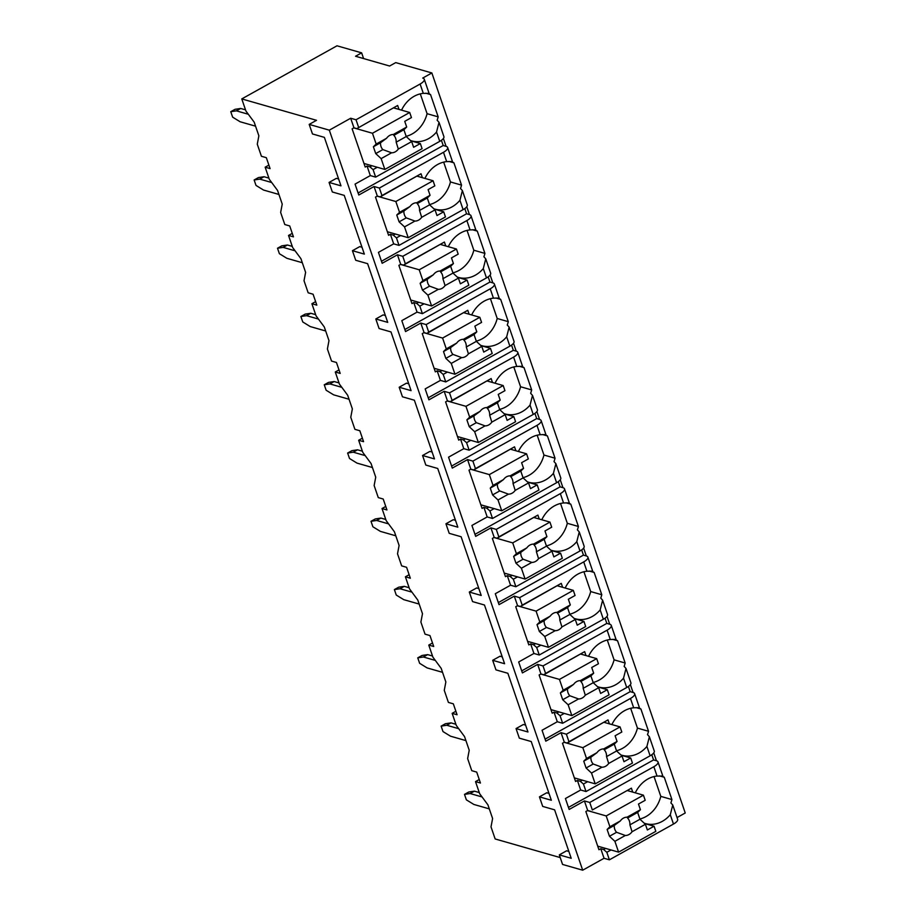 <?xml version="1.0" encoding="UTF-8"?>
<svg xmlns="http://www.w3.org/2000/svg" width="916" height="916" viewBox="0 0 916 916"><rect width="100%" height="100%" fill="white"/><g stroke="black" fill="none" stroke-linecap="round" stroke-linejoin="round"><path stroke-width="1.37" d="M389.621 66.021L395.723 62.609L431.86 72.959L422.711 78.066A10.03 3.561 161.1 0 1 424.268 79.234A10.03 3.561 161.1 0 1 420.112 84.02L356.015 119.767L350.679 118.244L329.313 130.164L309.196 124.404L316.524 120.317L241.778 98.917L336.996 45.8L361.637 52.853L355.534 56.254L389.621 66.021M431.86 72.959L685.237 812.996L677.05 817.564M361.637 52.853L363.595 58.567M479.251 779.527L475.519 781.611L479.652 793.691L487.93 804.866L492.602 818.526L491.01 826.873L495.155 838.964L560.214 857.582M241.778 98.917L245.912 111.008L254.19 122.172L258.862 135.831L257.281 144.178L261.415 156.27L266.338 157.678L270.083 168.601L265.159 167.193L268.88 165.109M455.882 711.263L452.149 713.346L456.283 725.426L464.549 736.601L469.221 750.25L467.641 758.608L471.774 770.688L476.709 772.096L480.442 783.02L475.519 781.611M432.501 642.998L428.768 645.07L432.913 657.161L441.18 668.337L445.852 681.985L444.271 690.332L448.405 702.423L453.328 703.832L457.073 714.755L452.149 713.346M409.131 574.721L405.399 576.805L409.532 588.885L417.799 600.06L422.482 613.72L420.891 622.067L425.035 634.147L429.959 635.567L433.703 646.49L428.768 645.07M385.75 506.456L382.018 508.54L386.163 520.62L394.43 531.795L399.101 545.444L397.521 553.802L401.655 565.882L406.59 567.29L410.322 578.214L405.399 576.805M362.381 438.18L358.648 440.264L362.782 452.355L371.06 463.519L375.732 477.179L374.14 485.526L378.285 497.617L383.209 499.025L386.953 509.949L382.018 508.54M339.012 369.915L335.279 371.999L339.412 384.079L347.679 395.254L352.362 408.902L350.771 417.261L354.904 429.341L359.839 430.749L363.572 441.672L358.648 440.264M315.631 301.65L311.898 303.723L316.043 315.814L324.31 326.989L328.981 340.637L327.401 348.996L331.535 361.076L336.458 362.484L340.202 373.407L335.279 371.999M292.261 233.374L288.529 235.458L292.662 247.538L300.94 258.713L305.612 272.373L304.02 280.72L308.165 292.799L313.089 294.219L316.833 305.142L311.898 303.723M265.159 167.193L269.293 179.273L277.559 190.448L282.231 204.096L280.651 212.455L284.784 224.535L289.719 225.943L293.452 236.866L288.529 235.458M362.003 247.251L359.759 246.61L352.431 250.698L364.35 254.11L344.244 195.394L332.336 191.982L329.062 182.433L336.39 178.345L338.622 178.986M408.742 383.793L406.509 383.151L399.181 387.239L411.089 390.651L390.995 331.935L379.087 328.523L375.812 318.974L383.14 314.886L385.373 315.528M455.492 520.334L453.26 519.693L445.932 523.78L457.84 527.181L437.733 468.477L425.825 465.065L422.562 455.504L429.879 451.416L432.123 452.057M502.243 656.864L499.999 656.234L492.682 660.31L504.59 663.722L484.484 605.018L472.576 601.606L469.301 592.045L476.629 587.957L478.862 588.599M548.993 793.405L546.749 792.764L539.432 796.851L551.34 800.263L531.234 741.548L519.326 738.147L516.052 728.586L523.38 724.499L525.612 725.14M329.313 130.164L582.69 870.2L562.561 864.441L559.298 854.88L566.615 850.792L568.859 851.433M248.328 114.26L236.397 110.847L230.763 111.695L232.641 117.156L240.141 121.771L255.564 126.179M245.522 109.851L240.679 108.466L235.034 109.313L230.763 111.695M236.397 110.847L240.679 108.466M309.196 124.404L312.47 133.954L324.379 137.366L340.97 185.834L329.062 182.433M539.432 796.851L542.696 806.412L554.604 809.824L571.206 858.292L559.298 854.88M492.682 660.31L495.957 669.871L507.865 673.283L527.96 731.998L516.052 728.586M445.932 523.78L449.206 533.33L461.114 536.742L481.209 595.457L469.301 592.045M399.181 387.239L402.456 396.8L414.364 400.2L434.47 458.916L422.562 455.504M352.431 250.698L355.706 260.259L367.614 263.671L387.72 322.375L375.812 318.974M358.099 192.99L443.207 145.507L446.081 146.331A10.03 3.561 161.1 0 1 447.638 147.51A10.03 3.561 161.1 0 1 443.481 152.285L379.396 188.043L374.049 186.509L358.797 195.028L355.053 184.105L370.316 175.586L367.041 166.036L365.209 167.055L352.122 128.824L353.954 127.805L350.679 118.244M374.049 186.509L377.323 196.07L375.491 197.089L388.59 235.32L390.411 234.301L393.685 243.862L378.434 252.369L382.167 263.293L397.43 254.785L400.704 264.335L398.872 265.365L411.96 303.597L413.792 302.566L417.066 312.127L401.803 320.646L405.548 331.569L420.799 323.05L424.074 332.611L422.242 333.63L435.329 371.862L437.161 370.843L440.436 380.392L425.173 388.911L428.917 399.834L444.18 391.315L447.443 400.876L445.611 401.895L458.71 440.127L460.542 439.108L463.805 448.668L448.554 457.176L452.286 468.099L467.549 459.592L470.824 469.152L468.992 470.171L482.079 508.403L483.911 507.372L487.186 516.933L471.923 525.452L475.667 536.375L490.919 527.856L494.193 537.417L492.361 538.436L505.449 576.668L507.281 575.649L510.555 585.21L495.293 593.717L499.037 604.64L514.3 596.133L517.574 605.682L515.742 606.713L528.83 644.933L530.662 643.914L533.936 653.474L518.674 661.982L522.406 672.905L537.669 664.398L540.944 673.958L539.112 674.977L552.199 713.209L554.031 712.19L557.306 721.739L542.043 730.258L545.787 741.181L561.05 732.663L564.313 742.223L562.481 743.242L575.58 781.474L577.401 780.455L580.675 790.016L565.424 798.523L569.157 809.446L584.419 800.939L587.694 810.488L585.862 811.519L598.95 849.75L600.782 848.72L604.056 858.281L582.69 870.2M639.895 819.007A29.335 24.434 106 0 0 660.814 796.382L671.909 799.553A29.335 24.434 106 0 1 670.878 802.908L672.756 805.004L677.634 819.282A10.03 3.561 161.1 0 1 673.478 824.057L609.392 859.815L604.056 858.281M672.756 805.004L670.283 814.725L673.478 824.057M420.112 84.02L423.306 93.352L428.963 93.432M653.749 752.895L656.44 760.749A10.03 3.561 161.1 0 1 657.997 761.929A10.03 3.561 161.1 0 1 653.852 766.715L657.047 776.047L662.703 776.115M630.38 684.618L633.071 692.485A10.03 3.561 161.1 0 1 634.628 693.664A10.03 3.561 161.1 0 1 630.471 698.439L633.666 707.77L638.269 707.679A29.335 24.434 106 0 1 640.902 708.995L648.528 731.277A29.335 24.434 106 0 1 647.498 734.632L649.375 736.739L646.914 746.448L650.108 755.792L586.022 791.538L580.675 790.016M649.375 736.739L654.264 751.005A10.03 3.561 161.1 0 1 650.108 755.792M639.322 707.85L638.269 707.679M606.999 616.353L609.701 624.22A10.03 3.561 161.1 0 1 611.258 625.388A10.03 3.561 161.1 0 1 607.102 630.174L610.296 639.505L614.899 639.414A29.335 24.434 106 0 1 617.533 640.719L625.159 663.012A29.335 24.434 106 0 1 624.128 666.367L626.006 668.474L623.533 678.183L626.739 687.515L562.642 723.274L557.306 721.739M626.006 668.474L630.884 682.741A10.03 3.561 161.1 0 1 626.739 687.515M615.953 639.586L614.899 639.414M583.629 548.089L586.32 555.943A10.03 3.561 161.1 0 1 587.877 557.123A10.03 3.561 161.1 0 1 583.721 561.897L586.927 571.24L591.53 571.149A29.335 24.434 106 0 1 594.152 572.454L601.789 594.747A29.335 24.434 106 0 1 600.759 598.091L602.625 600.198L600.163 609.919L603.358 619.25L539.272 654.997L533.936 653.474M602.625 600.198L607.514 614.464A10.03 3.561 161.1 0 1 603.358 619.25M592.583 571.309L591.53 571.149M560.26 479.812L562.951 487.678A10.03 3.561 161.1 0 1 564.508 488.858A10.03 3.561 161.1 0 1 560.352 493.632L563.546 502.964L568.149 502.873A29.335 24.434 106 0 1 570.783 504.189L578.408 526.471A29.335 24.434 106 0 1 577.378 529.826L579.255 531.933L576.794 541.642L579.988 550.974L515.891 586.732L510.555 585.21M579.255 531.933L584.145 546.199A10.03 3.561 161.1 0 1 579.988 550.974M569.202 503.044L568.149 502.873M536.879 411.547L539.57 419.413A10.03 3.561 161.1 0 1 541.138 420.581A10.03 3.561 161.1 0 1 536.982 425.368L540.177 434.699L544.78 434.608A29.335 24.434 106 0 1 547.402 435.913L555.039 458.206A29.335 24.434 106 0 1 554.008 461.561L555.886 463.656L553.413 473.377L556.607 482.709L492.522 518.467L487.186 516.933M555.886 463.656L560.764 477.934A10.03 3.561 161.1 0 1 556.607 482.709M545.833 434.779L544.78 434.608M513.51 343.282L516.2 351.137A10.03 3.561 161.1 0 1 517.758 352.317A10.03 3.561 161.1 0 1 513.601 357.091L516.796 366.434L521.399 366.331A29.335 24.434 106 0 1 524.032 367.648L531.669 389.93A29.335 24.434 106 0 1 530.627 393.285L532.505 395.391L530.043 405.101L533.238 414.444L469.152 450.191L463.805 448.668M532.505 395.391L537.394 409.658A10.03 3.561 161.1 0 1 533.238 414.444M522.452 366.503L521.399 366.331M490.14 275.006L492.831 282.872A10.03 3.561 161.1 0 1 494.388 284.052A10.03 3.561 161.1 0 1 490.232 288.826L493.426 298.158L498.029 298.066A29.335 24.434 106 0 1 500.663 299.383L508.288 321.665A29.335 24.434 106 0 1 507.258 325.02L509.136 327.126L506.674 336.836L509.869 346.168L445.771 381.926L440.436 380.392M509.136 327.126L514.025 341.393A10.03 3.561 161.1 0 1 509.869 346.168M499.083 298.238L498.029 298.066M466.759 206.741L469.45 214.596A10.03 3.561 161.1 0 1 471.007 215.775A10.03 3.561 161.1 0 1 466.862 220.561L470.057 229.893L474.66 229.802A29.335 24.434 106 0 1 477.282 231.107L484.919 253.4A29.335 24.434 106 0 1 483.888 256.755L485.755 258.85L483.293 268.571L486.488 277.903L422.402 313.661L417.066 312.127M485.755 258.85L490.644 273.128A10.03 3.561 161.1 0 1 486.488 277.903M475.713 229.962L474.66 229.802M443.481 152.285L446.676 161.617L451.279 161.525A29.335 24.434 106 0 1 453.912 162.842L461.538 185.124A29.335 24.434 106 0 1 460.508 188.478L462.385 190.585L459.924 200.295L463.118 209.638L399.021 245.385L393.685 243.862M462.385 190.585L467.275 204.852A10.03 3.561 161.1 0 1 463.118 209.638M452.332 161.697L451.279 161.525M427.909 93.26A29.335 24.434 106 0 1 430.543 94.566L438.169 116.859A29.335 24.434 106 0 1 437.138 120.214L439.016 122.32L436.543 132.03L439.749 141.362L375.652 177.12L370.316 175.586M439.016 122.32L443.894 136.587A10.03 3.561 161.1 0 1 439.749 141.362M644.234 823.198A29.335 24.434 106 0 0 645.414 823.576A29.335 24.434 106 0 0 670.283 814.725M446.081 146.331L443.39 138.465M671.909 799.553L664.272 777.26A29.335 24.434 106 0 0 661.65 775.955M443.207 145.507L441.42 140.308M611.018 849.956L606.816 852.304L603.655 849.544L600.782 848.72M606.816 852.304L609.392 859.815M353.954 127.805L356.828 128.629L397.659 105.489L398.998 109.416M356.015 119.767L358.591 127.278M653.852 766.715L589.755 802.462L584.419 800.939M589.755 802.462L592.331 809.973L631.387 788.184L592.331 809.973M590.568 811.313L587.694 810.488M587.648 781.692L583.446 784.027L580.286 781.279L577.401 780.455M583.446 784.027L586.022 791.538M630.471 698.439L566.386 734.197L561.05 732.663M566.386 734.197L568.951 741.708L608.018 719.907L609.369 723.835M564.313 742.223L567.187 743.048L568.951 741.708M564.267 713.415L560.077 715.762L556.905 713.003L554.031 712.19M560.077 715.762L562.642 723.274M607.102 630.174L543.005 665.921L537.669 664.398M543.005 665.921L545.581 673.432L584.648 651.642L585.988 655.57M540.944 673.958L543.818 674.783L545.581 673.432M540.898 645.15L536.696 647.498L533.536 644.738L530.662 643.914M536.696 647.498L539.272 654.997M583.721 561.897L519.635 597.656L514.3 596.133M519.635 597.656L522.212 605.167L561.268 583.378L562.619 587.305M517.574 605.682L520.448 606.507L522.212 605.167M517.517 576.885L513.326 579.221L510.155 576.473L507.281 575.649M513.326 579.221L515.891 586.732M560.352 493.632L496.266 529.391L490.919 527.856M496.266 529.391L498.831 536.902L537.898 515.101L539.238 519.029M494.193 537.417L497.067 538.242L498.831 536.902M494.148 508.609L489.945 510.956L486.785 508.197L483.911 507.372M489.945 510.956L492.522 518.467M536.982 425.368L472.885 461.114L467.549 459.592M472.885 461.114L475.461 468.626L514.529 446.836L515.868 450.764M470.824 469.152L473.698 469.965L475.461 468.626M470.778 440.344L466.576 442.68L463.416 439.932L460.542 439.108M466.576 442.68L469.152 450.191M513.601 357.091L449.516 392.85L444.18 391.315M449.516 392.85L452.08 400.361L491.148 378.56L492.499 382.499M447.443 400.876L450.317 401.7L452.08 400.361M447.397 372.079L443.207 374.415L440.035 371.667L437.161 370.843M443.207 374.415L445.771 381.926M490.232 288.826L426.135 324.585L420.799 323.05M426.135 324.585L428.711 332.084L467.778 310.295L469.118 314.222M424.074 332.611L426.948 333.435L428.711 332.084M424.028 303.803L419.826 306.15L416.666 303.391L413.792 302.566M419.826 306.15L422.402 313.661M466.862 220.561L402.765 256.308L397.43 254.785M402.765 256.308L405.341 263.819L444.397 242.03L445.749 245.957M400.704 264.335L403.578 265.159L405.341 263.819M400.658 235.538L396.456 237.874L393.296 235.126L390.411 234.301M396.456 237.874L399.021 245.385M379.396 188.043L381.961 195.555L421.028 173.754L422.379 177.681M377.323 196.07L380.197 196.894L381.961 195.555M377.278 167.262L373.087 169.609L369.915 166.849L367.041 166.036M373.087 169.609L375.652 177.12M605.659 848.422L603.655 849.544M423.306 93.352A29.335 24.434 106 0 0 401.551 110.149M657.047 776.047A29.335 24.434 106 0 0 635.292 792.844M631.387 788.184L632.738 792.111M620.865 754.921A29.335 24.434 106 0 0 622.033 755.299A29.335 24.434 106 0 0 646.914 746.448M633.666 707.77A29.335 24.434 106 0 0 611.911 724.567M597.484 686.657A29.335 24.434 106 0 0 598.663 687.034A29.335 24.434 106 0 0 623.533 678.183M610.296 639.505A29.335 24.434 106 0 0 588.541 656.303M574.114 618.392A29.335 24.434 106 0 0 575.294 618.758A29.335 24.434 106 0 0 600.163 609.919M586.927 571.24A29.335 24.434 106 0 0 565.172 588.038M550.734 550.115A29.335 24.434 106 0 0 551.913 550.493A29.335 24.434 106 0 0 576.794 541.642M563.546 502.964A29.335 24.434 106 0 0 541.791 519.761M527.364 481.85A29.335 24.434 106 0 0 528.543 482.228A29.335 24.434 106 0 0 553.413 473.377M540.177 434.699A29.335 24.434 106 0 0 518.422 451.496M503.995 413.585A29.335 24.434 106 0 0 505.163 413.952A29.335 24.434 106 0 0 530.043 405.101M516.796 366.434A29.335 24.434 106 0 0 495.041 383.22M480.614 345.309A29.335 24.434 106 0 0 481.793 345.687A29.335 24.434 106 0 0 506.674 336.836M493.426 298.158A29.335 24.434 106 0 0 471.671 314.955M457.244 277.044A29.335 24.434 106 0 0 458.424 277.422A29.335 24.434 106 0 0 483.293 268.571M470.057 229.893A29.335 24.434 106 0 0 448.302 246.69M433.875 208.768A29.335 24.434 106 0 0 435.043 209.146A29.335 24.434 106 0 0 459.924 200.295M446.676 161.617A29.335 24.434 106 0 0 424.921 178.414M410.494 140.503A29.335 24.434 106 0 0 411.673 140.881A29.335 24.434 106 0 0 436.543 132.03M660.814 796.382L654.035 776.55M664.272 777.26L659.463 775.886M644.578 823.518L654.07 826.232L647.36 829.976L645.414 824.285L632.051 831.739L629.91 824.858L639.975 819.248L645.414 824.285M627.62 790.645L643.433 795.168L645.196 800.298L638.475 804.042L640.421 809.733L627.071 817.187A9.263 7.717 106 0 0 623.384 818.148A9.263 7.717 106 0 0 620.338 820.942L609.907 826.759L607.125 829.449L609.461 836.274L616.594 832.289L625.319 835.495L614.888 841.312L618.598 852.132L655.822 831.35L654.07 826.232M643.433 795.168L606.209 815.938L609.907 826.759M625.319 835.495A9.263 7.717 106 0 0 628.994 834.533A9.263 7.717 106 0 0 632.051 831.739M640.421 809.733L637.639 812.423L639.975 819.248M629.91 824.858A9.263 7.717 106 0 0 627.575 818.034L637.639 812.423M627.575 818.034L627.071 817.187L627.575 818.034M620.338 820.942L614.258 825.465A9.263 7.717 106 0 0 616.594 832.289M607.125 829.449L614.258 825.465M609.461 836.274L614.888 841.312M597.713 846.155L618.598 852.132M587.511 810.591L606.209 815.938M356.828 128.629L397.659 105.489M371.93 165.739L369.915 166.849M406.166 136.324A29.335 24.434 106 0 0 427.085 113.687L420.295 93.867M430.543 94.566L425.722 93.192M438.169 116.859L427.085 113.687M410.849 140.824L420.33 143.537L413.62 147.293L411.673 141.591L398.311 149.045L396.17 142.175L406.246 136.553L411.673 141.591M393.88 107.951L409.704 112.485L411.456 117.603L404.735 121.347L406.693 127.038L393.33 134.492A9.263 7.717 106 0 0 389.655 135.453A9.263 7.717 106 0 0 386.598 138.247L376.167 144.064L373.385 146.755L375.72 153.579L382.854 149.594L391.579 152.8L381.148 158.617L384.857 169.437L422.093 148.667L420.33 143.537M409.704 112.485L372.469 133.255L376.167 144.064M391.579 152.8A9.263 7.717 106 0 0 395.265 151.838A9.263 7.717 106 0 0 398.311 149.045M406.693 127.038L403.899 129.728L406.246 136.553M396.17 142.175A9.263 7.717 106 0 0 393.834 135.339L403.899 129.728M393.834 135.339L393.33 134.492L393.834 135.339M386.598 138.247L380.518 142.77A9.263 7.717 106 0 0 382.854 149.594M373.385 146.755L380.518 142.77M375.72 153.579L381.148 158.617M363.984 163.46L384.857 169.437M353.771 127.897L372.469 133.255M568.458 807.408L653.566 759.937L651.791 754.727M656.44 760.749L653.566 759.937M582.29 780.157L580.286 781.279M567.187 743.048L608.018 719.907M640.902 708.995L636.082 707.61M648.528 731.277L637.444 728.106L630.655 708.286M616.525 750.742A29.335 24.434 106 0 0 637.444 728.106M621.208 755.253L630.7 757.967L623.979 761.711L622.033 756.021L608.682 763.463L606.541 756.593L616.605 750.983L622.033 756.021M604.251 722.38L620.063 726.903L621.815 732.021L615.105 735.766L617.052 741.468L603.69 748.922A9.263 7.717 106 0 0 600.014 749.883A9.263 7.717 106 0 0 596.957 752.677L586.538 758.494L583.744 761.173L586.091 768.009L593.225 764.024L601.949 767.219L591.518 773.047L595.217 783.856L632.452 763.085L630.7 757.967M620.063 726.903L582.828 747.674L586.538 758.494M601.949 767.219A9.263 7.717 106 0 0 605.625 766.268A9.263 7.717 106 0 0 608.682 763.463M617.052 741.468L614.27 744.147L616.605 750.983M606.541 756.593A9.263 7.717 106 0 0 604.205 749.769L614.27 744.147M604.205 749.769L603.69 748.922L604.205 749.769M596.957 752.677L590.889 757.2A9.263 7.717 106 0 0 593.225 764.024M583.744 761.173L590.889 757.2M586.091 768.009L591.518 773.047M574.343 777.879L595.217 783.856M564.141 742.326L582.828 747.674M545.089 739.143L630.197 691.66L628.41 686.462M633.071 692.485L630.197 691.66M558.92 711.892L556.905 713.003M543.818 674.783L584.648 651.642M617.533 640.719L612.712 639.345M625.159 663.012L614.075 659.841L607.285 640.021M593.156 682.477A29.335 24.434 106 0 0 614.075 659.841M597.839 686.977L607.319 689.702L600.61 693.446L598.663 687.744L585.301 695.198L583.171 688.328L593.236 682.706L598.663 687.744M580.87 654.104L596.694 658.638L598.446 663.757L591.725 667.501L593.683 673.191L580.32 680.645A9.263 7.717 106 0 0 576.645 681.607A9.263 7.717 106 0 0 573.588 684.401L563.157 690.217L560.374 692.908L562.71 699.732L569.844 695.759L578.568 698.954L568.138 704.77L571.847 715.591L609.083 694.82L607.319 689.702M596.694 658.638L559.458 679.409L563.157 690.217M578.568 698.954A9.263 7.717 106 0 0 582.255 697.992A9.263 7.717 106 0 0 585.301 695.198M593.683 673.191L590.9 675.882L593.236 682.706M583.171 688.328A9.263 7.717 106 0 0 580.824 681.493L590.9 675.882M580.824 681.493L580.32 680.645L580.824 681.493M573.588 684.401L567.508 688.924A9.263 7.717 106 0 0 569.844 695.759M560.374 692.908L567.508 688.924M562.71 699.732L568.138 704.77M550.974 709.614L571.847 715.591M540.761 674.05L559.458 679.409M521.719 670.878L606.816 623.395L605.041 618.185M609.701 624.22L606.816 623.395M535.539 643.616L533.536 644.738M520.448 606.507L561.268 583.378M594.152 572.454L589.332 571.08M601.789 594.747L590.694 591.564L583.916 571.744M569.775 614.201A29.335 24.434 106 0 0 590.694 591.564M574.458 618.712L583.95 621.426L577.24 625.17L575.282 619.479L561.932 626.933L559.79 620.052L569.855 614.441L575.282 619.479M557.5 585.839L573.313 590.362L575.065 595.48L568.355 599.236L570.302 604.926L556.951 612.38A9.263 7.717 106 0 0 553.264 613.342A9.263 7.717 106 0 0 550.218 616.136L539.787 621.953L537.005 624.643L539.341 631.467L546.474 627.483L555.199 630.689L544.768 636.505L548.466 647.314L585.702 626.544L583.95 621.426M573.313 590.362L536.078 611.132L539.787 621.953M555.199 630.689A9.263 7.717 106 0 0 558.875 629.727A9.263 7.717 106 0 0 561.932 626.933M570.302 604.926L567.519 607.617L569.855 614.441M559.79 620.052A9.263 7.717 106 0 0 557.455 613.228L567.519 607.617M557.455 613.228L556.951 612.38L557.455 613.228M550.218 616.136L544.138 620.659A9.263 7.717 106 0 0 546.474 627.483M537.005 624.643L544.138 620.659M539.341 631.467L544.768 636.505M527.593 641.349L548.466 647.314M517.391 605.785L536.078 611.132M498.338 602.602L583.446 555.119L581.671 549.921M586.32 555.943L583.446 555.119M512.17 575.351L510.155 576.473M497.067 538.242L537.898 515.101M570.783 504.189L565.962 502.804M578.408 526.471L567.325 523.299L560.535 503.479M546.405 545.936A29.335 24.434 106 0 0 567.325 523.299M551.089 550.436L560.581 553.161L553.859 556.905L551.913 551.203L538.551 558.657L536.421 551.787L546.486 546.165L551.913 551.203M534.12 517.563L549.943 522.097L551.695 527.215L544.986 530.959L546.932 536.662L533.57 544.104A9.263 7.717 106 0 0 529.895 545.066A9.263 7.717 106 0 0 526.837 547.86L516.406 553.688L513.624 556.367L515.96 563.191L523.105 559.218L531.818 562.413L521.399 568.229L525.097 579.049L562.332 558.279L560.581 553.161M549.943 522.097L512.708 542.867L516.406 553.688M531.818 562.413A9.263 7.717 106 0 0 535.505 561.451A9.263 7.717 106 0 0 538.551 558.657M546.932 536.662L544.15 539.341L546.486 546.165M536.421 551.787A9.263 7.717 106 0 0 534.085 544.963L544.15 539.341M534.085 544.963L533.57 544.104L534.085 544.963M526.837 547.86L520.769 552.394A9.263 7.717 106 0 0 523.105 559.218M513.624 556.367L520.769 552.394M515.96 563.191L521.399 568.229M504.224 573.072L525.097 579.049M494.022 537.52L512.708 542.867M474.969 534.337L560.077 486.854L558.291 481.656M562.951 487.678L560.077 486.854M488.8 507.075L486.785 508.197M473.698 469.965L514.529 446.836M547.402 435.913L542.593 434.539M555.039 458.206L543.955 455.034L537.165 435.215M523.025 477.671A29.335 24.434 106 0 0 543.955 455.034M527.708 482.171L537.2 484.885L530.49 488.629L528.543 482.938L515.181 490.392L513.04 483.522L523.116 477.9L528.543 482.938M510.75 449.298L526.574 453.821L528.326 458.95L521.605 462.695L523.563 468.385L510.201 475.839A9.263 7.717 106 0 0 506.514 476.801A9.263 7.717 106 0 0 503.468 479.595L493.037 485.411L490.255 488.102L492.59 494.926L499.724 490.942L508.449 494.148L498.018 499.964L501.728 510.785L538.952 490.014L537.2 484.885M526.574 453.821L489.339 474.603L493.037 485.411M508.449 494.148A9.263 7.717 106 0 0 512.124 493.186A9.263 7.717 106 0 0 515.181 490.392M523.563 468.385L520.769 471.076L523.116 477.9M513.04 483.522A9.263 7.717 106 0 0 510.704 476.686L520.769 471.076M510.704 476.686L510.201 475.839L510.704 476.686M503.468 479.595L497.388 484.117A9.263 7.717 106 0 0 499.724 490.942M490.255 488.102L497.388 484.117M492.59 494.926L498.018 499.964M480.854 504.808L501.728 510.785M470.641 469.244L489.339 474.603M451.588 466.061L536.696 418.589L534.921 413.379M539.57 419.413L536.696 418.589M465.42 438.81L463.416 439.932M450.317 401.7L491.148 378.56M524.032 367.648L519.212 366.263M531.669 389.93L520.574 386.758L513.796 366.938M499.655 409.395A29.335 24.434 106 0 0 520.574 386.758M504.338 413.906L513.83 416.62L507.12 420.364L505.163 414.673L491.812 422.127L489.671 415.246L499.735 409.635L505.163 414.673M487.381 381.033L503.193 385.556L504.945 390.674L498.235 394.418L500.182 400.12L486.82 407.574A9.263 7.717 106 0 0 483.144 408.536A9.263 7.717 106 0 0 480.099 411.33L469.668 417.146L466.885 419.826L469.221 426.661L476.354 422.677L485.079 425.883L474.648 431.699L478.347 442.508L515.582 421.738L513.83 416.62M503.193 385.556L465.958 406.326L469.668 417.146M485.079 425.883A9.263 7.717 106 0 0 488.755 424.921A9.263 7.717 106 0 0 491.812 422.127M500.182 400.12L497.399 402.8L499.735 409.635M489.671 415.246A9.263 7.717 106 0 0 487.335 408.421L497.399 402.8M487.335 408.421L486.82 407.574L487.335 408.421M480.099 411.33L474.019 415.853A9.263 7.717 106 0 0 476.354 422.677M466.885 419.826L474.019 415.853M469.221 426.661L474.648 431.699M457.473 436.531L478.347 442.508M447.271 400.979L465.958 406.326M428.219 397.796L513.326 350.313L511.54 345.114M516.2 351.137L513.326 350.313M442.05 370.545L440.035 371.667M426.948 333.435L467.778 310.295M500.663 299.383L495.842 297.998M508.288 321.665L497.205 318.493L490.415 298.673M476.286 341.13A29.335 24.434 106 0 0 497.205 318.493M480.969 345.63L490.461 348.355L483.74 352.099L481.793 346.397L468.431 353.851L466.301 346.981L476.366 341.359L481.793 346.397M464 312.757L479.824 317.291L481.576 322.409L474.854 326.153L476.812 331.844L463.45 339.298A9.263 7.717 106 0 0 459.775 340.26A9.263 7.717 106 0 0 456.718 343.053L446.287 348.87L443.504 351.561L445.84 358.385L452.985 354.412L461.698 357.606L451.267 363.423L454.977 374.243L492.213 353.473L490.461 348.355M479.824 317.291L442.588 338.061L446.287 348.87M461.698 357.606A9.263 7.717 106 0 0 465.385 356.645A9.263 7.717 106 0 0 468.431 353.851M476.812 331.844L474.03 334.535L476.366 341.359M466.301 346.981A9.263 7.717 106 0 0 463.954 340.157L474.03 334.535M463.954 340.157L463.45 339.298L463.954 340.157M456.718 343.053L450.638 347.576A9.263 7.717 106 0 0 452.985 354.412M443.504 351.561L450.638 347.576M445.84 358.385L451.267 363.423M434.104 368.266L454.977 374.243M423.89 332.703L442.588 338.061M404.849 329.531L489.957 282.048L488.171 276.85M492.831 282.872L489.957 282.048M418.669 302.269L416.666 303.391M403.578 265.159L444.397 242.03M477.282 231.107L472.473 229.733M484.919 253.4L473.824 250.228L467.046 230.397M452.905 272.853A29.335 24.434 106 0 0 473.824 250.228M457.588 277.365L467.08 280.078L460.37 283.823L458.424 278.132L445.061 285.586L442.92 278.704L452.985 273.094L458.424 278.132M440.63 244.492L456.443 249.015L458.195 254.144L451.485 257.888L453.431 263.579L440.081 271.033A9.263 7.717 106 0 0 436.394 271.995A9.263 7.717 106 0 0 433.348 274.789L422.917 280.605L420.135 283.296L422.471 290.12L429.604 286.136L438.329 289.341L427.898 295.158L431.608 305.967L468.832 285.197L467.08 280.078M456.443 249.015L419.219 269.785L422.917 280.605M438.329 289.341A9.263 7.717 106 0 0 442.004 288.38A9.263 7.717 106 0 0 445.061 285.586M453.431 263.579L450.649 266.27L452.985 273.094M442.92 278.704A9.263 7.717 106 0 0 440.585 271.88L450.649 266.27M440.585 271.88L440.081 271.033L440.585 271.88M433.348 274.789L427.268 279.311A9.263 7.717 106 0 0 429.604 286.136M420.135 283.296L427.268 279.311M422.471 290.12L427.898 295.158M410.723 300.001L431.608 305.967M400.521 264.438L419.219 269.785M381.468 261.255L466.576 213.783L464.801 208.573M469.45 214.596L466.576 213.783M395.3 234.004L393.296 235.126M380.197 196.894L421.028 173.754M453.912 162.842L449.092 161.456M461.538 185.124L450.454 181.952L443.665 162.132M429.535 204.589A29.335 24.434 106 0 0 450.454 181.952M434.218 209.1L443.71 211.814L436.989 215.558L435.043 209.867L421.681 217.31L419.551 210.44L429.615 204.829L435.043 209.867M417.261 176.216L433.073 180.75L434.825 185.868L428.115 189.612L430.062 195.314L416.7 202.768A9.263 7.717 106 0 0 413.024 203.718A9.263 7.717 106 0 0 409.967 206.524L399.548 212.34L396.754 215.02L399.101 221.855L406.235 217.871L414.959 221.065L404.529 226.893L408.227 237.702L445.462 216.932L443.71 211.814M433.073 180.75L395.838 201.52L399.548 212.34M414.959 221.065A9.263 7.717 106 0 0 418.635 220.103A9.263 7.717 106 0 0 421.681 217.31M430.062 195.314L427.28 197.993L429.615 204.829M419.551 210.44A9.263 7.717 106 0 0 417.215 203.615L427.28 197.993M417.215 203.615L416.7 202.768L417.215 203.615M409.967 206.524L403.899 211.046A9.263 7.717 106 0 0 406.235 217.871M396.754 215.02L403.899 211.046M399.101 221.855L404.529 226.893M387.353 231.725L408.227 237.702M377.152 196.173L395.838 201.52M482.068 796.954L470.137 793.542L464.504 794.39L466.37 799.851L473.881 804.466L489.293 808.874M479.263 792.546L474.408 791.161L468.774 792.008L464.504 794.39M470.137 793.542L474.408 791.161M458.687 728.678L446.768 725.266L441.134 726.125L443 731.586L450.512 736.189L465.923 740.609M455.882 724.27L451.038 722.884L445.405 723.732L441.134 726.125M446.768 725.266L451.038 722.884M435.318 660.413L423.398 657.001L417.753 657.848L419.631 663.31L427.131 667.924L442.554 672.333M432.512 656.005L427.669 654.619L422.036 655.467L417.753 657.848M423.398 657.001L427.669 654.619M411.948 592.148L400.017 588.736L394.384 589.583L396.25 595.045L403.761 599.659L419.173 604.068M409.143 587.74L404.288 586.343L398.655 587.202L394.384 589.583M400.017 588.736L404.288 586.343M388.567 523.872L376.648 520.46L371.014 521.307L372.881 526.769L380.38 531.383L395.804 535.803M385.762 519.464L380.919 518.078L375.285 518.925L371.014 521.307M376.648 520.46L380.919 518.078M365.198 455.607L353.267 452.195L347.633 453.042L349.511 458.504L357.011 463.118L372.423 467.526M362.392 451.199L357.549 449.813L351.904 450.661L347.633 453.042M353.267 452.195L357.549 449.813M341.828 387.342L329.897 383.918L324.264 384.777L326.13 390.239L333.642 394.842L349.053 399.262M339.023 382.922L334.168 381.537L328.535 382.396L324.264 384.777M329.897 383.918L334.168 381.537M318.447 319.066L306.528 315.654L300.883 316.501L302.761 321.963L310.261 326.577L325.684 330.985M315.642 314.657L310.799 313.272L305.165 314.119L300.883 316.501M306.528 315.654L310.799 313.272M295.078 250.801L283.147 247.389L277.514 248.236L279.38 253.698L286.891 258.312L302.303 262.72M292.273 246.393L287.418 245.007L281.784 245.854L277.514 248.236M283.147 247.389L287.418 245.007M271.697 182.524L259.778 179.112L254.144 179.971L256.011 185.433L263.51 190.036L278.933 194.455M268.892 178.116L264.048 176.731L258.415 177.578L254.144 179.971M259.778 179.112L264.048 176.731M424.268 79.234L429.146 93.512M657.997 761.929L662.886 776.196M634.628 693.664L639.517 707.931M611.258 625.388L616.136 639.666M587.877 557.123L592.767 571.389M564.508 488.858L569.397 503.124M541.138 420.581L546.016 434.86M517.758 352.317L522.647 366.583M494.388 284.052L499.266 298.318M471.007 215.775L475.896 230.042M447.638 147.51L452.527 161.777"/></g></svg>

